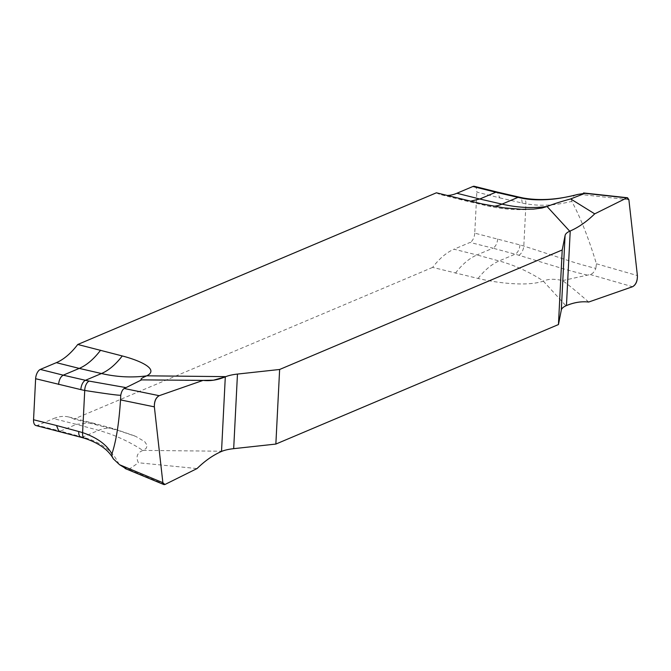 <?xml version="1.0" encoding="UTF-8"?>
<svg xmlns="http://www.w3.org/2000/svg" width="671" height="671" viewBox="0 0 671 671"><rect width="100%" height="100%" fill="white"/><g stroke="black" fill="none" stroke-linecap="round" stroke-linejoin="round"><path stroke-width="0.5" stroke-dasharray="3.35 2.52" d="M588.677 302.042C578.696 293.227 570.014 286.072 562.617 280.587C554.59 278.717 548.199 278.876 543.435 281.065L543.309 281.115C527.414 286.735 496.926 283.019 478.062 278.465L432.627 267.394A78.532 40.218 -75.9 0 1 454.049 249.209L476.947 254.955L492.959 248.178L470.052 242.441L454.049 249.209M432.627 267.394L73.986 419.073L118.482 430.539L135.768 436.393L144.718 441.661L147.234 445.485L146.127 448.438L142.898 450.459C137.136 452.732 135.643 456.834 138.419 462.764L197.031 468.568M436.402 192.803A78.532 40.218 104.1 0 0 441.56 194.85A78.532 40.218 104.1 0 0 447.071 195.471M474.422 186.337A7.851 4.018 -75.9 0 1 476.838 192.124L499.794 197.878L497.312 192.074M562.617 280.587L590.203 274.523C592.602 273.843 594.489 271.805 595.856 268.4C585.171 265.842 573.235 262.319 560.033 257.815L523.808 246.031A184.559 147.897 -112.9 0 0 519.95 244.932L474.758 233.147L476.838 192.124M474.758 233.147A7.851 4.018 -75.9 0 1 470.052 242.441M73.986 419.073A78.532 40.218 104.1 0 0 68.828 417.018A78.532 40.218 104.1 0 0 53.504 418.603L76.41 424.349L60.398 431.118L82.575 437.123A176.708 141.606 67.1 0 1 86.265 438.18C94.678 440.637 102.084 444.588 108.484 450.056C112.476 453.26 115.999 458.033 119.052 464.357M35.966 425.531A7.851 4.018 -75.9 0 0 37.501 425.372L53.504 418.603M164.907 484.512L128.748 469.515L126.953 469.264M128.748 469.515L138.419 462.764M96.817 424.793L91.692 422.747L76.41 424.349L98.587 430.354A176.708 141.606 67.1 0 1 142.898 450.459M58.855 431.268L60.398 431.118L37.501 425.372M459.232 198.524L464.802 200.679L470.514 201.199M497.723 238.91C497.194 243.539 495.609 246.626 492.959 248.178L515.135 254.192A176.708 141.606 -112.9 0 1 518.826 255.24L552.342 265.481C557.542 266.949 568.354 270.606 586.823 274.984M455.458 273.114C462.344 264.206 469.507 258.15 476.947 254.955L499.123 260.96L515.135 254.192A7.851 3.976 -74.8 0 0 519.95 244.932M499.794 197.878L522.08 203.019A184.559 147.897 -112.9 0 0 525.947 203.85C542.596 206.416 554.883 205.351 571.809 201.401C580.331 217.127 588.526 237.911 596.418 263.77L595.856 268.4M571.809 201.401L571.407 198.784L572.069 197.425L573.999 195.798L577.253 194.556M543.309 281.115L565.938 305.791M143.024 450.409L222.067 451.222M118.482 430.539A78.532 39.782 105.2 0 0 114.204 428.844A78.532 39.782 105.2 0 0 98.587 430.354L82.575 437.123A7.851 3.976 105.2 0 1 81.015 437.274M84.663 438.322A7.851 3.917 106.7 0 0 86.265 438.18M522.08 203.019A7.851 4.06 103 0 0 519.513 197.199M518.826 255.24A7.851 3.917 -73.3 0 0 523.808 246.031L525.947 203.85A7.851 4.118 101.4 0 0 523.229 197.995M478.062 278.465A78.532 39.782 -74.8 0 1 499.123 260.96A176.708 141.606 67.1 0 1 543.435 281.065M590.203 274.523L632.56 286.727M596.418 263.77L637.391 275.571M628.886 199.732L578.788 194.263M481.837 203.875A78.532 40.629 103 0 0 486.995 205.796A78.532 40.629 103 0 0 493.47 206.274M92.078 422.847L114.204 428.844L134.586 435.882M68.828 417.018L91.684 422.747M161.585 380.172L207.104 380.642M441.56 194.85L464.407 200.579M464.818 200.679L486.995 205.796C503.443 209.587 519.991 210.602 536.632 208.84"/><path stroke-width="1.01" d="M562.223 249.964L558.448 324.554L561.3 310.111L558.448 324.554L275.856 444.068L279.631 369.478L237.467 374.074L279.631 369.478L562.223 249.964L565.083 235.513L562.223 249.964L279.631 369.478M565.938 305.791A31.411 9.713 2.9 0 0 561.3 310.111A31.411 9.713 -177.1 0 1 565.938 305.791L566.45 305.573L565.938 305.791M275.856 444.068L233.684 448.664L275.856 444.068L558.448 324.554M222.067 451.222A31.411 9.713 -177.1 0 1 233.684 448.664A31.411 9.713 -177.1 0 0 222.067 451.222L221.522 451.449C213.118 455.131 204.949 460.834 197.031 468.568C205.091 460.725 213.252 455.013 221.522 451.449L222.067 451.222M447.071 195.471A78.532 40.218 104.1 0 0 456.884 193.265L479.782 199.01L495.794 192.233L518.012 197.358A176.708 141.606 -112.9 0 0 521.711 198.163C530.048 199.908 539.912 200.277 551.302 199.279C558.054 198.767 567.02 197.123 578.201 194.364L584.986 193.34L570.685 198.935L594.716 213.856C586.664 221.698 578.494 227.402 570.224 230.975C578.637 227.293 586.806 221.581 594.716 213.856L626.848 197.911L627.57 197.76L628.886 199.732L626.848 197.911L594.716 213.856M497.328 192.082L474.422 186.337A7.851 4.018 -75.9 0 0 472.887 186.496L456.884 193.265M56.507 425.506L78.742 431.528A7.851 3.976 105.2 0 0 81.015 437.274L35.966 425.531A7.851 4.018 -75.9 0 1 33.55 419.744L56.507 425.506L58.872 431.277M203.078 380.382L213.445 380.197L225.305 376.85C217.622 380.046 210.208 381.22 203.078 380.382L159.195 395.689L203.078 380.382L141.564 379.878L124.21 388.501C122.642 389.39 121.493 391.621 120.755 395.177C119.74 395.605 107.729 394.028 84.731 390.455A184.559 147.897 67.1 0 1 80.864 389.616L35.63 378.721L33.55 419.744M35.63 378.721A7.851 4.018 -75.9 0 1 40.335 369.427L56.339 362.659L79.245 368.404L63.233 375.173L40.335 369.427M470.514 201.199L479.782 199.01L502 204.135A176.708 141.606 -112.9 0 0 547.209 206.475L542.034 208.01L533.554 209.109L521.56 209.293L503.627 207.825L481.837 203.875L436.402 192.803L77.761 344.475A78.532 40.218 -75.9 0 1 56.339 362.659M569.713 231.201A31.411 9.713 2.9 0 0 565.083 235.513A31.411 9.713 2.9 0 1 569.713 231.201L570.224 230.975L569.713 231.201L547.083 206.525M141.564 379.878C139.996 379.341 141.698 377.999 146.672 375.869L146.798 375.819C159.421 369.377 140.6 360.73 122.256 355.949L77.761 344.475M225.842 376.632A31.411 9.713 -177.1 0 1 237.467 374.074A31.411 9.713 2.9 0 0 225.842 376.632L146.798 375.819M124.21 388.501L159.195 395.689C155.898 397.677 154.288 401.392 154.364 406.852L162.868 482.692L164.907 484.512L163.9 484.588L162.868 482.692L119.597 464.743L113.441 458.939L112.091 456.49L111.898 453.923C116.125 441.401 119.002 423.384 120.52 399.899L120.755 395.177M164.907 484.512L197.031 468.568L164.907 484.512M126.953 469.264L119.597 464.743M58.587 384.475C59.04 379.828 60.591 376.725 63.233 375.173L85.46 380.298A176.708 141.606 67.1 0 0 89.159 381.103L125.527 387.528M100.591 350.203C93.806 359.136 86.685 365.2 79.245 368.404L101.464 373.529L85.46 380.298A7.851 4.06 -77 0 0 80.864 389.616M78.742 431.528A184.559 147.897 67.1 0 1 82.6 432.627C97.077 437.618 106.848 444.714 111.898 453.923M493.47 206.274A78.532 40.629 103 0 0 502 204.135L518.012 197.358A7.851 4.06 103 0 1 519.513 197.199L497.278 192.065L495.794 192.233L472.887 186.496M588.677 302.042C581.648 301.212 574.242 302.386 566.45 305.573C574.133 302.378 581.539 301.204 588.677 302.042L632.56 286.727C635.856 284.747 637.467 281.023 637.391 275.571L628.886 199.732L637.391 275.571C637.542 281.115 635.932 284.84 632.56 286.727L588.677 302.042M547.209 206.475C552.87 204.177 560.696 201.661 570.685 198.935M159.195 395.689C155.815 397.584 154.204 401.3 154.364 406.852L162.868 482.692M237.467 374.074L233.684 448.664M225.305 376.85L221.522 451.449M120.52 399.899L154.364 406.852M89.159 381.103A7.851 4.118 -78.6 0 0 84.731 390.455L82.6 432.627A7.851 3.917 106.7 0 0 84.605 438.297M122.256 355.949A78.532 40.629 -77 0 1 101.464 373.529A176.708 141.606 -112.9 0 0 146.672 375.869M566.45 305.573L570.224 230.975M626.848 197.911L584.986 193.34M561.3 310.111L565.083 235.513M519.513 197.199L523.17 197.987A7.851 4.118 101.4 0 0 521.711 198.163M163.825 484.554L125.083 468.492M81.015 437.274L84.663 438.322C99.031 443.078 108.627 449.998 113.466 459.09M627.494 197.752L583.544 192.954M523.17 197.987C539.71 200.881 557.819 199.715 577.496 194.489"/></g></svg>
